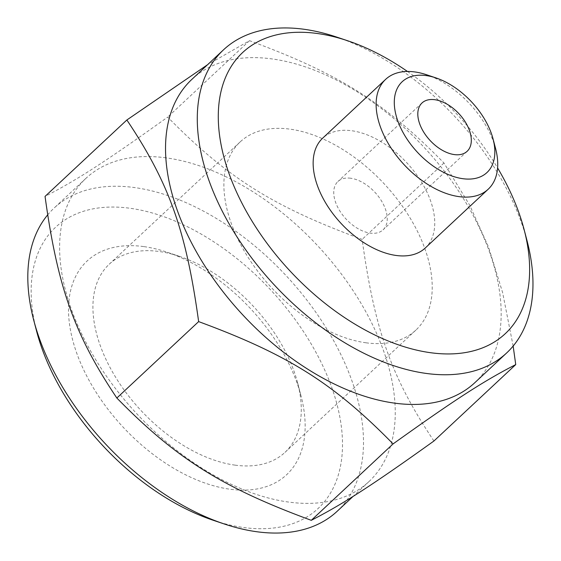 <?xml version="1.0" encoding="UTF-8"?>
<svg xmlns="http://www.w3.org/2000/svg" width="561" height="561" viewBox="0 0 561 561"><rect width="100%" height="100%" fill="white"/><g stroke="black" fill="none" stroke-linecap="round" stroke-linejoin="round"><path stroke-width="0.42" stroke-dasharray="2.81 2.1" d="M36.633 331.285A192.374 114.479 -133 0 1 137.831 209.541A192.374 114.479 -133 0 1 331.789 387.546A192.374 114.479 -133 0 1 243.677 527.529A192.374 114.479 -133 0 1 213.138 520.243M47.629 214.94A207.402 123.427 -133 0 1 54.08 208.089A207.402 123.427 -133 0 1 134.374 187.542A207.402 123.427 -133 0 1 351.936 380.835A207.402 123.427 -133 0 1 337.238 511.211M235.129 465.146A128.735 76.612 -133 0 1 116.639 378.899A128.735 76.612 -133 0 1 109.206 264.238A128.735 76.612 -133 0 1 159.051 251.482A128.735 76.612 -133 0 1 179.485 256.363A128.735 76.612 -133 0 1 297.611 382.812A128.735 76.612 -133 0 1 284.967 452.39A128.735 76.612 -133 0 1 235.129 465.146M143.63 246.574A146.204 87.004 47 0 0 76.668 352.96A146.204 87.004 47 0 0 230.031 489.22A146.204 87.004 47 0 0 300.984 395.722A146.204 87.004 47 0 0 166.841 252.113A146.204 87.004 47 0 0 143.63 246.574M366.095 342.806A128.735 76.612 -133 0 1 247.604 256.566A128.735 76.612 -133 0 1 240.171 141.898A128.735 76.612 -133 0 1 290.016 129.149A128.735 76.612 -133 0 1 408.506 215.396A128.735 76.612 -133 0 1 415.932 330.057A128.735 76.612 -133 0 1 366.095 342.806M350.723 178.237A33.064 19.677 47 0 0 337.925 181.512A33.064 19.677 47 0 0 339.833 210.964A33.064 19.677 47 0 0 370.267 233.11A33.064 19.677 47 0 0 383.065 229.835A33.064 19.677 47 0 0 381.157 200.389A33.064 19.677 47 0 0 350.723 178.237M425.245 248.018A75.146 44.719 47 0 0 420.911 181.091A75.146 44.719 47 0 0 351.747 130.748A75.146 44.719 47 0 0 322.652 138.188M407.468 71.464A192.374 114.479 -133 0 1 497.593 167.949M336.768 37.103A207.402 123.427 -133 0 1 521.407 222.535A207.402 123.427 -133 0 1 527.06 240.823M474.929 382.595A207.402 123.427 47 0 0 462.958 197.865A207.402 123.427 47 0 0 272.064 58.926A207.402 123.427 47 0 0 191.771 79.466M513.154 346.06L502.586 292.442L488.512 247.022L469.697 205.186L443.94 162.978C384.46 102.326 338.725 73.554 249.505 40.68L207.64 64.648M166.147 157.858A207.402 123.427 47 0 0 85.861 178.405A207.402 123.427 47 0 0 97.824 363.135A207.402 123.427 47 0 0 288.719 502.074A207.402 123.427 47 0 0 369.012 481.534A207.402 123.427 47 0 0 357.048 296.804A207.402 123.427 47 0 0 166.147 157.858M433.926 441.009C391.606 377.805 374.72 330.38 362.14 239.393C272.919 206.518 227.177 177.753 167.697 117.095C105.931 161.316 77.081 179.969 45.048 196.406M249.505 40.68L167.697 117.095M443.94 162.978L362.14 239.393M495.594 148.588A75.146 44.719 47 0 0 426.641 74.774M240.171 141.898L109.206 264.238M421.991 102.986L337.925 181.512M85.861 178.405L54.08 208.089M369.012 481.534L353.142 496.352M467.131 151.309L383.065 229.835M415.932 330.057L284.967 452.39M179.485 256.363L166.841 252.113M297.611 382.812L300.984 395.722"/><path stroke-width="0.84" d="M353.142 496.352L337.238 511.211A207.402 123.427 -133 0 1 256.945 531.758A207.402 123.427 -133 0 1 224.021 523.897L213.138 520.243A192.374 114.479 -133 0 1 41.879 348.241A192.374 114.479 -133 0 1 36.633 331.285L33.723 320.177A207.402 123.427 -133 0 1 47.629 214.94M224.021 523.897A207.402 123.427 -133 0 1 39.382 338.465A207.402 123.427 -133 0 1 33.723 320.177M434.789 99.711A33.064 19.677 47 0 0 421.991 102.986A33.064 19.677 47 0 0 423.899 132.431A33.064 19.677 47 0 0 454.333 154.584A33.064 19.677 47 0 0 467.131 151.309A33.064 19.677 47 0 0 465.223 121.863A33.064 19.677 47 0 0 434.789 99.711M462.923 178.707A62.131 36.977 -133 0 1 397.749 120.797A62.131 36.977 -133 0 1 426.206 75.588A62.131 36.977 -133 0 1 436.065 77.944A62.131 36.977 -133 0 1 493.07 138.974A62.131 36.977 -133 0 1 462.923 178.707M436.065 77.944L426.641 74.774A75.146 44.719 47 0 0 414.712 71.927A75.146 44.719 47 0 0 385.624 79.374A75.146 44.719 47 0 0 389.958 146.302A75.146 44.719 47 0 0 459.122 196.645A75.146 44.719 47 0 0 488.217 189.204A75.146 44.719 47 0 0 495.594 148.588L493.07 138.974M385.624 79.374L322.652 138.188A75.146 44.719 47 0 0 326.993 205.123A75.146 44.719 47 0 0 396.157 255.465A75.146 44.719 47 0 0 425.245 248.018L488.217 189.204M497.593 167.949A192.374 114.479 -133 0 1 518.904 212.759A192.374 114.479 -133 0 1 524.156 229.715A192.374 114.479 -133 0 1 422.952 351.459A192.374 114.479 -133 0 1 229 173.454A192.374 114.479 -133 0 1 317.105 33.471A192.374 114.479 -133 0 1 347.645 40.757A192.374 114.479 -133 0 1 407.468 71.464M524.156 229.715L527.06 240.823A207.402 123.427 -133 0 1 506.702 352.911A207.402 123.427 -133 0 1 426.409 373.458A207.402 123.427 -133 0 1 208.846 180.165A207.402 123.427 -133 0 1 223.551 49.789A207.402 123.427 -133 0 1 303.838 29.242A207.402 123.427 -133 0 1 336.768 37.103L347.645 40.757M223.551 49.789L191.771 79.466A207.402 123.427 47 0 0 203.741 264.196A207.402 123.427 47 0 0 394.635 403.142A207.402 123.427 47 0 0 474.929 382.595L506.702 352.911M207.64 64.648L126.856 119.991C169.177 183.195 186.063 230.62 198.643 321.607C287.863 354.482 333.606 383.247 393.086 443.905L311.278 520.32C343.311 503.883 372.16 485.223 433.926 441.009L515.734 364.594L513.154 346.06M126.856 119.991L45.048 196.406C57.629 287.393 74.522 334.819 116.842 398.022C176.322 458.674 222.058 487.446 311.278 520.32M198.643 321.607L116.842 398.022M393.086 443.905C454.852 399.684 483.708 381.031 515.734 364.594"/></g></svg>
